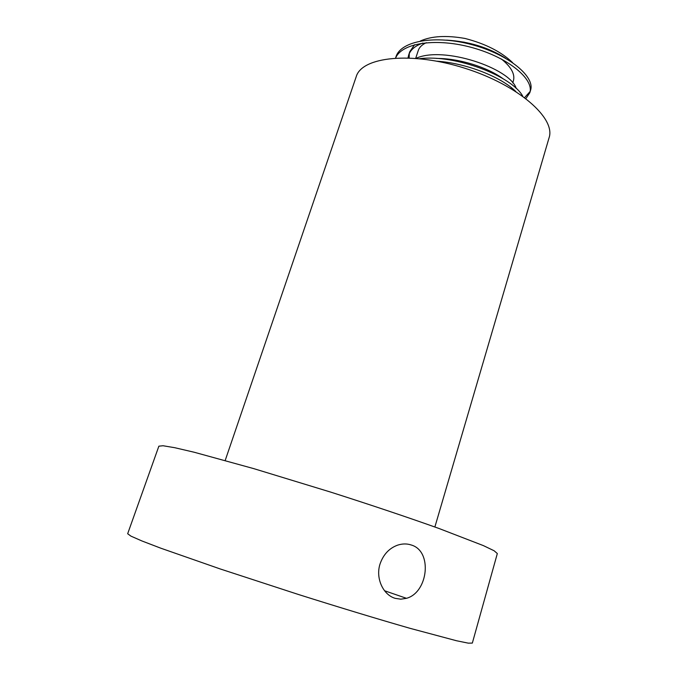 <?xml version="1.0" encoding="UTF-8"?>
<svg xmlns="http://www.w3.org/2000/svg" width="677" height="677" viewBox="0 0 677 677"><rect width="100%" height="100%" fill="white"/><g stroke="black" fill="none" stroke-linecap="round" stroke-linejoin="round"><path stroke-width="1.02" d="M522.72 96.151C512.074 76.298 455.587 54.228 419.706 58.662M437.02 61.201C466.563 63.164 501.208 77.034 515.798 91.471M524.65 97.564L530.091 91.513M395.656 57.985C401.893 42.549 437.308 37.624 473.215 47.906C509.18 58.01 534.331 79.649 529.795 92.774L530.556 90.253C535.219 76.839 509.121 54.693 472.444 44.809C435.827 34.73 400.725 40.662 395.952 56.876L395.622 57.985M529.795 92.774L525.927 98.537M408.028 57.858L408.637 55.15C410.431 49.844 415.145 45.824 422.77 43.091M446.592 40.129C468.975 41.492 488.599 47.5 505.465 58.154M420.366 41.001C431.554 36.016 446.465 35.179 465.074 38.471C485.426 43.734 501.268 51.782 512.591 62.606M409.136 57.9L409.314 53.483M408.637 55.15L409.78 51.68L414.578 44.716M436.42 58.442C458.803 58.197 487.406 67.251 502.799 78.557M514.046 89.863L514.478 90.633M416.05 58.324C443.418 45.681 510.306 68.199 516.255 88.509M395.258 598.358C383.25 595.024 375.38 578.395 380.009 564.068C383.326 554.488 389.224 548.175 397.712 545.12C402.46 543.614 406.936 543.563 411.134 544.96C432.84 550.934 428.211 592.468 406.488 598.316L400.801 599.187L395.258 598.358M158.867 446.177L163.072 445.745L174.844 447.725L194.265 452.261L253.689 468.611L330.562 492.069C370.759 504.89 408.781 517.668 439.068 528.509L483.37 545.603L494.134 550.765L497.324 553.549L472.343 643.082L468.289 643.15L456.51 640.747L409.89 628.281C378.384 619.235 339.202 607.362 298.108 594.381L220.101 568.917L160.83 548.201L141.942 540.965L130.94 536.133L127.665 533.747L158.867 446.177M225.187 460.487L356.237 76.611C361.899 56.733 411.565 51.224 464.997 68.284C518.497 85.141 555.902 118.272 549.072 137.778L434.871 527.002M512.751 82.941L513.428 80.715C515.18 74.182 511.177 66.947 501.42 59.026M479.138 46.781L463.787 42.067M426.324 42.685C422.042 44.64 419.351 47.255 418.259 50.53L415.695 58.298M395.571 57.994L395.943 56.876M406.488 598.316L384.553 590.75M511.042 88.543L511.321 87.604"/></g></svg>
